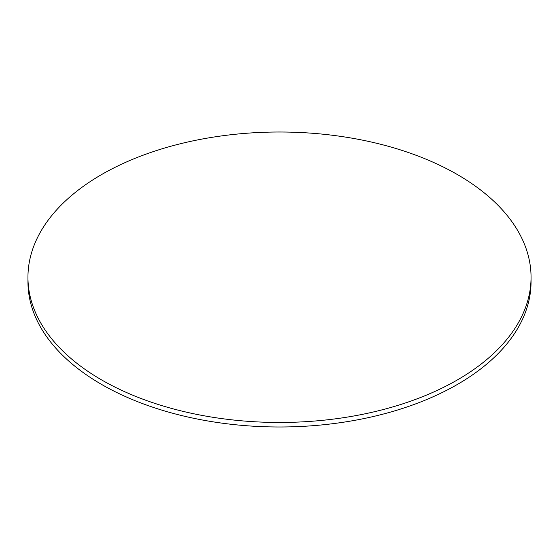 <?xml version="1.0" encoding="UTF-8"?>
<svg xmlns="http://www.w3.org/2000/svg" width="559" height="559" viewBox="0 0 559 559"><rect width="100%" height="100%" fill="white"/><g stroke="black" fill="none" stroke-linecap="round" stroke-linejoin="round"><path stroke-width="0.84" d="M101.626 379.931A251.55 145.228 0 0 0 375.767 411.417A251.55 145.228 0 0 0 531.05 277.243A251.55 145.228 0 0 0 457.374 174.548A251.55 145.228 0 0 0 183.233 143.062A251.55 145.228 0 0 0 27.95 277.243A251.55 145.228 0 0 0 101.626 379.931M27.95 277.243L27.95 281.757A251.55 145.228 0 0 0 101.626 384.452A251.55 145.228 0 0 0 375.767 415.938A251.55 145.228 0 0 0 531.05 281.757L531.05 277.243"/></g></svg>
